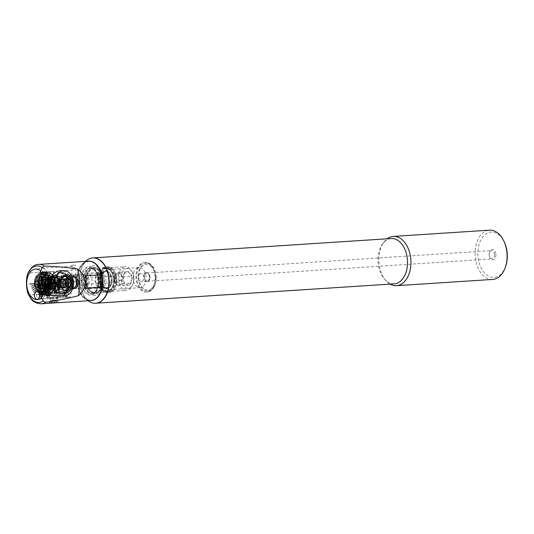 <?xml version="1.0" encoding="UTF-8"?>
<svg xmlns="http://www.w3.org/2000/svg" width="534" height="534" viewBox="0 0 534 534"><rect width="100%" height="100%" fill="white"/><g stroke="black" fill="none" stroke-linecap="round" stroke-linejoin="round"><path stroke-width="0.4" stroke-dasharray="2.67 2" d="M494.517 254.785A4.145 2.683 86.3 0 1 492.101 258.89A4.145 2.683 86.3 0 1 489.705 257.094A4.145 2.683 86.3 0 1 489.144 254.725A4.145 2.683 86.3 0 1 489.418 252.716A4.145 2.683 86.3 0 1 491.56 250.62A4.145 2.683 86.3 0 1 494.517 254.785M149.727 277.173A4.145 2.683 86.3 0 1 147.311 281.284A4.145 2.683 86.3 0 1 144.354 277.119A4.145 2.683 86.3 0 1 146.77 273.007A4.145 2.683 86.3 0 1 149.727 277.173M104.057 280.664A14.812 9.585 86.3 0 1 95.419 295.342A14.812 9.585 86.3 0 1 84.859 280.457A14.812 9.585 86.3 0 1 93.497 265.785A14.812 9.585 86.3 0 1 104.057 280.664M95.933 303.219A22.708 14.692 86.3 0 1 79.74 280.403A22.708 14.692 86.3 0 1 92.989 257.902M394.259 283.848A22.708 14.692 86.3 0 1 385.254 279.976A22.708 14.692 86.3 0 1 378.065 261.033A22.708 14.692 86.3 0 1 382.891 243.531A22.708 14.692 86.3 0 1 391.315 238.524M390.154 284.115A24.684 15.973 86.3 0 1 386.749 281.471A24.684 15.973 86.3 0 1 378.933 260.879A24.684 15.973 86.3 0 1 384.173 241.855A24.684 15.973 86.3 0 1 387.21 238.791M492.682 279.436A24.684 15.973 86.3 0 1 475.086 254.631A24.684 15.973 86.3 0 1 489.484 230.174M505.805 265.885A22.708 14.692 86.3 0 1 489.611 276.619A22.708 14.692 86.3 0 1 477.87 254.551A22.708 14.692 86.3 0 1 487.469 233.011A22.708 14.692 86.3 0 1 504.25 241.909M495.912 254.745A5.133 3.324 86.3 0 1 493.736 259.611A5.133 3.324 86.3 0 1 489.945 257.602A5.133 3.324 86.3 0 1 489.257 254.671A5.133 3.324 86.3 0 1 489.591 252.181A5.133 3.324 86.3 0 1 493.256 249.752A5.133 3.324 86.3 0 1 495.912 254.745M41.278 284.095A1.582 1.021 86.3 0 1 40.357 285.657A1.582 1.021 86.3 0 1 39.229 284.068A1.582 1.021 86.3 0 1 40.15 282.506A1.582 1.021 86.3 0 1 41.278 284.095M38.435 282.72A1.582 1.021 86.3 0 1 38.795 282.593A1.582 1.021 86.3 0 1 39.302 282.76A1.582 1.021 86.3 0 1 39.916 284.181A1.582 1.021 86.3 0 1 39.483 285.51A1.582 1.021 86.3 0 1 38.995 285.743A1.582 1.021 86.3 0 1 38.622 285.663M72.684 275.457L75.454 275.077L75.241 275.484L72.684 275.457M99.571 273.501A6.715 4.345 -93.7 0 0 95.659 280.317A6.715 4.345 -93.7 0 0 100.225 286.905A6.715 4.345 -93.7 0 0 100.439 286.898A6.715 4.345 -93.7 0 0 104.35 280.083A6.715 4.345 -93.7 0 0 99.778 273.495A6.715 4.345 -93.7 0 0 99.571 273.501L75.221 275.083L75.241 275.484M74.9 265.131L71.649 265.178L74.9 265.131M75 268.088L72.284 270.144L71.796 269.643L72.437 268.061L72.15 266.199L75 268.088M44.115 271.973L42.713 272.06L42.4 271.352L44.122 268.242L45.59 269.47L45.837 270.451L44.115 271.973L72.284 270.144M39.229 272.287A1.976 1.275 -93.7 0 0 39.289 272.287A1.976 1.275 -93.7 0 0 40.444 270.284A1.976 1.275 -93.7 0 0 39.102 268.342A1.976 1.275 -93.7 0 0 39.035 268.348A1.976 1.275 -93.7 0 0 37.887 270.351A1.976 1.275 -93.7 0 0 39.229 272.287M42.4 271.352L42.713 272.06L39.289 272.287M44.122 268.242L43.374 268.088L44.122 268.242M68.913 278.701L67.004 279.135L67.691 282.773L67.251 286.478L69.186 286.972L66.243 291.691L60.075 294.181L52.953 290.349L50.763 283.841L52.806 276.672L60.449 272.46L68.913 278.701A6.221 5.367 91.7 0 1 72.077 276.512M72.437 276.445A6.221 5.367 91.7 0 0 71.643 276.352A6.221 5.367 91.7 0 0 67.004 279.135M73.532 282.025A2.47 2.129 91.7 0 0 71.529 280.103A2.47 2.129 91.7 0 0 69.327 282.686A2.47 2.129 91.7 0 0 71.376 285.036A2.47 2.129 91.7 0 0 73.572 282.76M62.932 282.493A2.47 2.129 91.7 0 0 64.981 284.842A2.47 2.129 91.7 0 0 67.184 282.252A2.47 2.129 91.7 0 0 65.135 279.903A2.47 2.129 91.7 0 0 62.932 282.493M69.934 281.825L72.711 283.634L74.606 281.518L72.751 279.683L69.934 281.825M54.882 282.179C54.828 284.776 54.728 284.829 54.561 282.339C54.555 279.743 54.662 279.689 54.882 282.179C54.828 284.776 54.728 284.829 54.561 282.339C54.555 279.743 54.662 279.689 54.882 282.179M57.552 302.718C53.767 302.124 46.271 302.611 50.042 303.212L50.757 303.185M51.264 301.45L56.998 301.176L51.264 301.45M51.164 298.393L56.878 297.511L56.117 298.072L50.363 297.732L51.164 298.393M65.976 293.286A3.952 2.557 -93.7 0 0 68.793 297.251A3.952 2.557 -93.7 0 0 71.095 293.34A3.952 2.557 -93.7 0 0 68.279 289.368A3.952 2.557 -93.7 0 0 65.976 293.286M50.95 294.06L47.012 290.75L56.057 294.121L59.501 289.942L50.95 294.06M34.249 283.667A10.86 8.27 90.6 0 0 34.256 283.961L34.269 283.961A10.86 8.27 90.6 0 0 34.37 284.996L34.356 284.996A10.86 8.27 90.6 0 0 34.443 285.577L34.456 285.577A10.86 8.27 90.6 0 0 34.663 286.584L34.65 286.584A10.86 8.27 90.6 0 0 34.803 287.138L34.817 287.138A10.86 8.27 90.6 0 0 35.144 288.093L35.144 288.093A10.86 8.27 90.6 0 0 35.344 288.614L35.357 288.614A10.86 8.27 90.6 0 0 35.785 289.488L35.785 289.488A10.86 8.27 90.6 0 0 36.045 289.955L36.058 289.955A10.86 8.27 90.6 0 0 36.586 290.736L36.586 290.736A10.86 8.27 90.6 0 0 36.893 291.15L36.906 291.15A10.86 8.27 90.6 0 0 42.406 293.987A10.86 8.27 90.6 0 0 50.783 282.593A10.86 8.27 90.6 0 0 42.64 272.273A10.86 8.27 90.6 0 0 34.249 283.367L34.249 283.367A10.86 8.27 90.6 0 0 34.249 283.667M72.143 288.727A6.715 4.345 -93.7 0 0 72.357 288.72A6.715 4.345 -93.7 0 0 76.269 281.905A6.715 4.345 -93.7 0 0 71.703 275.317A6.715 4.345 -93.7 0 0 71.489 275.324A6.715 4.345 -93.7 0 0 67.578 282.139A6.715 4.345 -93.7 0 0 72.143 288.727M100.746 288.554A8.39 5.427 -93.7 0 0 101.013 288.547A8.39 5.427 -93.7 0 0 105.899 280.023A8.39 5.427 -93.7 0 0 100.192 271.786A8.39 5.427 -93.7 0 0 99.925 271.799A8.39 5.427 -93.7 0 0 95.039 280.317A8.39 5.427 -93.7 0 0 100.746 288.554M106.233 288.193A8.39 5.427 -93.7 0 0 106.5 288.186A8.39 5.427 -93.7 0 0 111.386 279.669A8.39 5.427 -93.7 0 0 105.679 271.432A8.39 5.427 -93.7 0 0 105.412 271.439A8.39 5.427 -93.7 0 0 102.828 272.687A8.39 5.427 -93.7 0 0 100.539 280.163A8.39 5.427 -93.7 0 0 103.776 287.285A8.39 5.427 -93.7 0 0 106.233 288.193M106.767 288.554A8.784 5.687 -93.7 0 0 112.173 279.843A8.784 5.687 -93.7 0 0 106.186 271.005A8.784 5.687 -93.7 0 0 103.202 272.32A8.784 5.687 -93.7 0 0 100.806 280.15A8.784 5.687 -93.7 0 0 104.197 287.606A8.784 5.687 -93.7 0 0 106.767 288.554M106.099 268.442A11.354 7.349 -93.7 0 0 99.117 279.703A11.354 7.349 -93.7 0 0 106.853 291.117A11.354 7.349 -93.7 0 0 113.088 285.37A11.354 7.349 -93.7 0 0 112.307 273.381A11.354 7.349 -93.7 0 0 106.099 268.442M105.318 267.501A12.342 7.983 -93.7 0 0 104.924 267.514A12.342 7.983 -93.7 0 0 97.742 280.043A12.342 7.983 -93.7 0 0 106.132 292.151A12.342 7.983 -93.7 0 0 106.526 292.145A12.342 7.983 -93.7 0 0 112.914 285.904A12.342 7.983 -93.7 0 0 112.067 272.874A12.342 7.983 -93.7 0 0 105.318 267.501M99.845 269.85A19.351 12.522 -93.7 0 0 89.312 261.526A19.351 12.522 -93.7 0 0 77.41 280.717A19.351 12.522 -93.7 0 0 90.593 300.181A19.351 12.522 -93.7 0 0 101.18 290.483M88.37 261.166A19.745 12.776 -93.7 0 0 76.876 281.218A19.745 12.776 -93.7 0 0 90.306 300.595A19.745 12.776 -93.7 0 0 90.934 300.575M76.088 274.663L61.063 275.637A19.745 12.776 -93.7 0 0 61.47 287.953L76.495 286.978L76.088 274.663A19.745 12.776 -93.7 0 0 76.495 286.978M50.49 301.39L49.115 302.858L50.042 303.212M27.922 293.346L29.617 294.988L33.635 294.728L36.586 290.736L33.622 294.728L53.994 293.406C55.423 285.763 55.176 278.428 53.266 271.406L28.883 272.994L27.347 274.723M33.655 292.358L33.388 291.884L35.785 289.488L33.375 291.884L33.642 292.358L36.058 289.955L33.642 292.358M53.266 271.406A51.337 39.095 -89.4 0 1 53.994 293.406M36.906 291.15L34.296 294.688L33.622 294.728M34.256 283.961L29.75 284.255L29.73 283.661L34.249 283.367L29.73 283.661L29.764 284.255L34.269 283.961M31.499 286.364L34.443 285.577L31.499 286.364L31.413 285.783L34.37 284.996M31.833 287.946L31.987 288.5L34.803 287.138L31.987 288.5L31.833 287.946L34.663 286.584M32.494 289.995L35.144 288.093L32.481 289.995L32.707 290.516L32.481 289.995M35.357 288.614L32.707 290.516L35.344 288.614M41.599 294.768L41.238 283.848M69.186 286.972A6.221 5.367 91.7 0 0 72.611 288.821M36.893 291.15L34.283 294.688M31.486 286.364L31.399 285.783L34.356 284.996M31.82 287.946L34.65 286.584M67.251 286.478A6.221 5.367 91.7 0 0 71.262 288.787A6.221 5.367 91.7 0 0 72.691 288.607M71.649 265.178L71.696 266.633L72.15 266.199M43.161 271.806L42.473 271.439L43.161 271.806M43.374 268.088A1.976 1.749 -28.6 0 1 44.282 268.128M43.327 271.652A1.976 1.749 -28.6 0 1 42.473 271.439M85.38 275.898L85.787 288.213M61.47 287.953L61.063 275.637M47.593 291.41A8.244 6.274 90.6 0 0 51.511 289.281A8.244 6.274 90.6 0 0 51.644 277.173A8.244 6.274 90.6 0 0 47.045 274.95A8.244 6.274 90.6 0 0 41.051 283.587A8.244 6.274 90.6 0 0 47.593 291.41M47.967 291.077A7.897 6.014 90.6 0 0 51.725 289.034A7.897 6.014 90.6 0 0 51.845 277.426A7.897 6.014 90.6 0 0 47.786 275.29A7.897 6.014 90.6 0 0 47.446 275.297A7.897 6.014 90.6 0 0 41.692 283.347A7.897 6.014 90.6 0 0 47.619 291.083A7.897 6.014 90.6 0 0 47.967 291.077M55.262 291.15A7.897 6.014 90.6 0 0 61.016 283.1A7.897 6.014 90.6 0 0 55.082 275.364A7.897 6.014 90.6 0 0 54.735 275.377A7.897 6.014 90.6 0 0 48.988 283.427A7.897 6.014 90.6 0 0 54.915 291.163A7.897 6.014 90.6 0 0 55.262 291.15M55.85 289.682A6.415 4.886 90.6 0 0 60.529 283.14A6.415 4.886 90.6 0 0 55.71 276.852A6.415 4.886 90.6 0 0 55.429 276.859A6.415 4.886 90.6 0 0 50.75 283.4A6.415 4.886 90.6 0 0 55.569 289.688A6.415 4.886 90.6 0 0 55.85 289.682M55.209 289.675A6.415 4.886 90.6 0 0 59.888 283.133A6.415 4.886 90.6 0 0 55.069 276.846A6.415 4.886 90.6 0 0 54.788 276.852A6.415 4.886 90.6 0 0 50.109 283.394A6.415 4.886 90.6 0 0 54.929 289.682A6.415 4.886 90.6 0 0 55.209 289.675M56.978 286.538A3.257 2.483 90.6 0 0 59.347 283.214A3.257 2.483 90.6 0 0 56.904 280.023A3.257 2.483 90.6 0 0 56.764 280.03A3.257 2.483 90.6 0 0 54.388 283.354A3.257 2.483 90.6 0 0 56.838 286.544A3.257 2.483 90.6 0 0 56.978 286.538M59.701 286.564A3.257 2.483 90.6 0 0 62.071 283.247A3.257 2.483 90.6 0 0 59.628 280.056A3.257 2.483 90.6 0 0 59.488 280.056A3.257 2.483 90.6 0 0 57.111 283.38A3.257 2.483 90.6 0 0 59.554 286.571A3.257 2.483 90.6 0 0 59.701 286.564M60.202 287.753A4.446 3.384 90.6 0 0 63.439 283.227A4.446 3.384 90.6 0 0 60.102 278.875A4.446 3.384 90.6 0 0 59.908 278.882A4.446 3.384 90.6 0 0 56.671 283.407A4.446 3.384 90.6 0 0 60.008 287.759A4.446 3.384 90.6 0 0 60.202 287.753M61.437 287.766A4.446 3.384 90.6 0 0 64.674 283.24A4.446 3.384 90.6 0 0 61.337 278.888A4.446 3.384 90.6 0 0 61.143 278.895A4.446 3.384 90.6 0 0 59.034 280.043A4.446 3.384 90.6 0 0 58.96 286.571A4.446 3.384 90.6 0 0 61.243 287.773A4.446 3.384 90.6 0 0 61.437 287.766M62.011 288.267A4.939 3.758 90.6 0 0 65.602 283.093A4.939 3.758 90.6 0 0 61.684 278.408A4.939 3.758 90.6 0 0 59.334 279.683A4.939 3.758 90.6 0 0 59.254 286.938A4.939 3.758 90.6 0 0 62.011 288.267M47.439 272.32A10.86 8.27 90.6 0 0 46.959 272.333A10.86 8.27 90.6 0 0 39.302 280.59A10.86 8.27 90.6 0 0 43.087 292.545L51.424 292.579A10.86 8.27 90.6 0 0 55.329 280.403A10.86 8.27 90.6 0 0 47.439 272.32L61.577 272.474A10.86 8.27 90.6 0 1 68.899 278.528L68.646 278.528A10.86 8.27 -89.4 0 1 68.739 278.795L61.831 278.721A5.921 4.512 90.6 0 0 62.098 286.791L69.186 286.811A10.266 7.816 -89.4 0 1 62.184 293.593A10.266 7.816 -89.4 0 1 54.034 283.841A10.266 7.816 -89.4 0 1 61.503 273.081A10.266 7.816 -89.4 0 1 68.926 278.922L68.746 278.982A9.278 7.069 90.6 0 1 69.106 280.056A5.921 4.512 90.6 0 0 69.3 285.763L68.933 287.152A10.86 8.27 -89.4 0 0 69.013 286.865A9.278 7.069 90.6 0 0 69.3 285.763M61.577 272.474A10.86 8.27 90.6 0 0 61.103 272.487A10.86 8.27 90.6 0 0 53.193 283.554A10.86 8.27 90.6 0 0 61.343 294.194A10.86 8.27 90.6 0 0 61.824 294.181A10.86 8.27 90.6 0 0 69.186 287.152M49.882 292.619L55.423 294.114L59.474 292.665M61.343 294.194L55.423 294.114M68.739 278.795A5.921 4.512 90.6 0 0 69.013 286.865L67.424 286.978A0.594 0.454 -89.4 0 1 66.95 286.411L66.73 279.709A0.594 0.454 -89.4 0 1 67.164 279.088L68.746 278.982M61.831 278.721A10.86 8.27 -89.4 0 1 62.098 286.791M68.899 278.528L69.106 280.056M51.424 292.579L43.087 292.545M69.186 286.811L66.783 286.972A0.594 0.454 -89.4 0 1 66.316 286.404L66.089 279.703A0.594 0.454 -89.4 0 1 66.523 279.082L68.926 278.922M68.646 278.528A5.921 4.512 90.6 0 0 68.933 287.152M45.103 284.969L46.818 285.283L47.9 283.481L47.252 281.371L45.537 281.058L44.462 282.853L45.103 284.969L41.051 284.922L40.404 282.813L41.478 281.011L43.381 281.545L43.087 281.178A2.663 2.029 90.6 0 0 40.551 280.924A2.663 2.029 90.6 0 0 39.803 284.121A2.663 2.029 90.6 0 0 43.047 285.096A2.663 2.029 90.6 0 0 43.574 282.119A2.663 2.029 90.6 0 0 43.087 281.178M47.66 282.466A1.876 1.428 90.6 0 0 46.358 281.298A1.876 1.428 90.6 0 0 45.01 283.874A1.876 1.428 90.6 0 0 46.318 285.049A1.876 1.428 90.6 0 0 47.66 282.466M48.133 282.473A1.876 1.428 90.6 0 0 46.832 281.298A1.876 1.428 90.6 0 0 45.483 283.881A1.876 1.428 90.6 0 0 46.792 285.049A1.876 1.428 90.6 0 0 48.133 282.473M40.324 286.137A7.897 6.014 90.6 0 0 45.831 291.063A7.897 6.014 90.6 0 0 51.498 280.196A7.897 6.014 90.6 0 0 45.997 275.27A7.897 6.014 90.6 0 0 40.324 286.137M41.732 286.151A7.897 6.014 90.6 0 0 47.239 291.077A7.897 6.014 90.6 0 0 52.906 280.21A7.897 6.014 90.6 0 0 47.406 275.284A7.897 6.014 90.6 0 0 41.732 286.151M40.364 285.91A7.309 5.567 90.6 0 0 47.593 289.929A7.309 5.567 90.6 0 0 50.697 280.417A7.309 5.567 90.6 0 0 43.468 276.392A7.309 5.567 90.6 0 0 40.364 285.91M41.432 284.635A3.952 3.01 90.6 0 0 44.182 287.098A3.952 3.01 90.6 0 0 45.47 286.731A3.952 3.01 90.6 0 0 47.019 281.665A3.952 3.01 90.6 0 0 45.55 279.589A3.952 3.01 90.6 0 0 44.269 279.202A3.952 3.01 90.6 0 0 41.432 284.635M39.409 284.609A3.952 3.01 90.6 0 0 42.159 287.078A3.952 3.01 90.6 0 0 44.996 281.638A3.952 3.01 90.6 0 0 42.246 279.175A3.952 3.01 90.6 0 0 39.409 284.609M38.929 284.589A3.898 2.97 90.6 0 0 41.645 287.018A3.898 2.97 90.6 0 0 44.449 281.652A3.898 2.97 90.6 0 0 41.732 279.222A3.898 2.97 90.6 0 0 38.929 284.589M39.443 284.595A3.898 2.97 90.6 0 0 42.159 287.025A3.898 2.97 90.6 0 0 44.963 281.658A3.898 2.97 90.6 0 0 42.246 279.229A3.898 2.97 90.6 0 0 39.443 284.595M47.252 281.371L43.201 281.325L43.861 282.386L43.454 284.615L42.767 285.236L41.051 284.922M46.818 285.283L42.767 285.236M47.9 283.481L43.841 283.441M45.537 281.058L41.478 281.011M44.462 282.853L40.404 282.813M50.797 276.826A7.897 6.014 -89.4 0 1 52.886 285.677A7.897 6.014 -89.4 0 1 47.105 291.077A7.897 6.014 -89.4 0 1 43.594 289.535A7.897 6.014 -89.4 0 1 41.498 280.677A7.897 6.014 -89.4 0 1 47.279 275.284A7.897 6.014 -89.4 0 1 50.797 276.826M47.039 278.221A6.121 4.659 -89.4 0 1 48.661 285.083A6.121 4.659 -89.4 0 1 44.182 289.268A6.121 4.659 -89.4 0 1 41.458 288.073A6.121 4.659 -89.4 0 1 39.836 281.211A6.121 4.659 -89.4 0 1 44.315 277.026A6.121 4.659 -89.4 0 1 47.039 278.221M48.32 278.241A6.121 4.659 -89.4 0 1 49.942 285.103A6.121 4.659 -89.4 0 1 45.463 289.281A6.121 4.659 -89.4 0 1 42.74 288.086A6.121 4.659 -89.4 0 1 41.118 281.224A6.121 4.659 -89.4 0 1 45.597 277.039A6.121 4.659 -89.4 0 1 48.32 278.241M46.852 277.42A7.109 5.413 -89.4 0 1 47.947 287.365A7.109 5.413 -89.4 0 1 40.37 288.861A7.109 5.413 -89.4 0 1 39.276 278.922A7.109 5.413 -89.4 0 1 46.852 277.42M40.718 290.022A8.537 6.501 -89.4 0 1 38.448 280.45A8.537 6.501 -89.4 0 1 44.702 274.609A8.537 6.501 -89.4 0 1 48.501 276.285A8.537 6.501 -89.4 0 1 50.763 285.857A8.537 6.501 -89.4 0 1 44.516 291.691A8.537 6.501 -89.4 0 1 40.718 290.022M39.716 290.009A8.537 6.501 -89.4 0 1 37.453 280.437A8.537 6.501 -89.4 0 1 43.701 274.603A8.537 6.501 -89.4 0 1 47.506 276.272A8.537 6.501 -89.4 0 1 49.769 285.844A8.537 6.501 -89.4 0 1 43.521 291.684A8.537 6.501 -89.4 0 1 39.716 290.009M39.836 291.571A10.466 7.97 -89.4 0 1 38.221 276.939A10.466 7.97 -89.4 0 1 49.382 274.73A10.466 7.97 -89.4 0 1 50.99 289.368A10.466 7.97 -89.4 0 1 39.836 291.571M39.91 291.891A10.86 8.27 -89.4 0 1 37.033 279.716A10.86 8.27 -89.4 0 1 44.983 272.293A10.86 8.27 -89.4 0 1 49.816 274.416A10.86 8.27 -89.4 0 1 52.692 286.591A10.86 8.27 -89.4 0 1 44.749 294.014A10.86 8.27 -89.4 0 1 39.91 291.891M41.472 291.911A10.86 8.27 -89.4 0 1 38.595 279.736A10.86 8.27 -89.4 0 1 46.545 272.313A10.86 8.27 -89.4 0 1 46.865 272.327A10.86 8.27 -89.4 0 1 51.377 274.436A10.86 8.27 -89.4 0 1 54.308 286.404A10.86 8.27 -89.4 0 1 46.632 294.027A10.86 8.27 -89.4 0 1 46.311 294.034A10.86 8.27 -89.4 0 1 41.472 291.911M41.866 291.898A10.84 8.257 -89.4 0 1 38.995 279.743A10.84 8.257 -89.4 0 1 46.925 272.333A10.84 8.257 -89.4 0 1 47.246 272.347A10.84 8.257 -89.4 0 1 51.751 274.456A10.84 8.257 -89.4 0 1 54.675 286.404A10.84 8.257 -89.4 0 1 47.019 294.014A10.84 8.257 -89.4 0 1 46.692 294.014A10.84 8.257 -89.4 0 1 41.866 291.898M42.253 291.898A10.84 8.257 -89.4 0 1 39.376 279.749A10.84 8.257 -89.4 0 1 47.312 272.34A10.84 8.257 -89.4 0 1 52.138 274.456A10.84 8.257 -89.4 0 1 55.009 286.611A10.84 8.257 -89.4 0 1 47.079 294.02A10.84 8.257 -89.4 0 1 42.253 291.898M39.022 286.758L37.967 286.084L38.541 287.626L37.954 286.084L39.009 286.758L39.629 288.26L39.309 288.373L38.535 287.619L39.629 288.26L39.022 286.758M39.169 286.464L37.727 285.763L38.375 287.913L37.647 286.538L38.094 285.516L37.727 285.763L39.169 286.451L39.896 288.58L39.529 288.827L39.883 288.58L38.388 287.913L39.896 288.58L39.156 286.451M38.094 288.08L36.712 290.609L38.108 288.08M37.694 291.751L38.228 289.628L37.694 291.751A10.713 8.157 -89.4 0 1 37.453 291.511L37.467 291.511A10.713 8.157 90.6 0 1 36.926 290.89L38.321 288.353L36.926 290.89A10.713 8.157 -89.4 0 1 36.806 290.75A10.713 8.157 -89.4 0 1 36.699 290.609L36.712 290.609A10.713 8.157 90.6 0 1 36.232 289.902L37.133 288.126M42.34 287.379A5.921 4.512 90.6 0 0 45.463 289.088A5.921 4.512 90.6 0 0 49.682 285.436A5.921 4.512 90.6 0 0 48.721 278.948A5.921 4.512 90.6 0 0 45.59 277.239A5.921 4.512 90.6 0 0 41.372 280.891A5.921 4.512 90.6 0 0 42.34 287.379M48.234 275.37L45.924 278.034L48.234 275.37A10.713 8.157 -89.4 0 1 48.34 275.511A10.713 8.157 -89.4 0 1 48.447 275.651L46.017 278.174L48.46 275.651A10.713 8.157 90.6 0 1 48.934 276.358A10.713 8.157 -89.4 0 1 49.108 276.672L49.121 276.672A10.713 8.157 90.6 0 1 49.529 277.453A10.713 8.157 -89.4 0 1 49.669 277.793L49.682 277.793A10.713 8.157 90.6 0 1 50.009 278.635A10.713 8.157 -89.4 0 1 50.116 278.995L48.12 279.95L50.129 278.995A10.713 8.157 90.6 0 1 50.376 279.889A10.713 8.157 -89.4 0 1 50.45 280.27L48.374 280.937L50.463 280.27A10.713 8.157 90.6 0 1 50.617 281.198L47.433 281.765L47.479 282.159L50.663 281.585L47.466 282.159L47.419 281.765L50.603 281.198A10.713 8.157 -89.4 0 1 50.63 281.391A10.713 8.157 -89.4 0 1 50.65 281.585A10.713 8.157 90.6 0 1 50.737 282.533A10.713 8.157 -89.4 0 1 50.73 282.927L50.743 282.927A10.713 8.157 90.6 0 1 50.723 283.874L48.581 283.661L48.554 284.055L50.69 284.268A10.713 8.157 90.6 0 1 50.576 285.209A10.713 8.157 -89.4 0 1 50.503 285.597L50.516 285.597A10.713 8.157 90.6 0 1 50.309 286.511A10.713 8.157 -89.4 0 1 50.196 286.885L48.16 286.091L50.209 286.885A10.713 8.157 90.6 0 1 49.922 287.759L46.999 286.157L46.858 286.511L46.999 286.157L49.909 287.759A10.713 8.157 -89.4 0 1 49.842 287.933A10.713 8.157 -89.4 0 1 49.775 288.113L49.789 288.113A10.713 8.157 90.6 0 1 49.415 288.934L47.579 287.612L47.413 287.939L49.248 289.261A10.713 8.157 90.6 0 1 48.808 290.015A10.713 8.157 -89.4 0 1 48.594 290.309L46.899 288.754L48.607 290.309A10.713 8.157 90.6 0 1 48.093 290.99A10.713 8.157 -89.4 0 1 47.853 291.25L46.318 289.481L47.866 291.25A10.713 8.157 90.6 0 1 47.299 291.838A10.713 8.157 -89.4 0 1 47.032 292.065L47.045 292.065A10.713 8.157 90.6 0 1 46.425 292.552A10.713 8.157 -89.4 0 1 46.278 292.645A10.713 8.157 -89.4 0 1 46.144 292.732L44.669 289.395L46.158 292.732A10.713 8.157 90.6 0 1 45.49 293.119A10.713 8.157 -89.4 0 1 45.196 293.253L45.21 293.253A10.713 8.157 90.6 0 1 44.516 293.526L43.481 291.304M37.841 290.763A10.713 8.157 90.6 0 0 43.494 293.854A10.713 8.157 90.6 0 0 51.124 287.252A10.713 8.157 90.6 0 0 49.375 275.517A10.713 8.157 90.6 0 0 43.728 272.427A10.713 8.157 90.6 0 0 36.092 279.035A10.713 8.157 90.6 0 0 37.841 290.763M37.707 291.751A10.713 8.157 90.6 0 0 38.308 292.285L38.869 290.236L38.308 292.285M38.555 292.478L38.882 290.236L38.555 292.478A10.713 8.157 -89.4 0 1 38.294 292.285M38.568 292.485A10.713 8.157 90.6 0 0 39.209 292.906L39.569 290.723L39.209 292.906M43.494 293.854L42.46 293.84L42.193 291.471L42.466 293.84A10.713 8.157 -89.4 0 1 42.46 293.84A10.713 8.157 -89.4 0 1 42.166 293.833L42.179 293.833A10.713 8.157 90.6 0 1 41.458 293.747L41.365 290.229L41.458 293.747A10.713 8.157 -89.4 0 1 41.298 293.72A10.713 8.157 -89.4 0 1 41.151 293.687L41.165 293.687A10.713 8.157 90.6 0 1 40.457 293.486L40.617 291.204L40.457 293.486A10.713 8.157 -89.4 0 1 40.157 293.38L40.17 293.38A10.713 8.157 90.6 0 1 39.489 293.066L39.856 290.883L39.489 293.066A10.713 8.157 -89.4 0 1 39.196 292.906M42.48 293.84A10.713 8.157 90.6 0 0 43.207 293.807L42.68 291.444L43.207 293.807M43.494 293.767L42.994 291.41L43.494 293.767A10.713 8.157 -89.4 0 1 43.194 293.807M43.508 293.767A10.713 8.157 90.6 0 0 44.222 293.613A10.713 8.157 -89.4 0 0 44.502 293.526L44.516 293.526M45.196 293.253L44.522 290.89L45.21 293.253M44.669 289.395L46.411 292.552L44.682 289.395M47.032 292.065L45.924 289.889L47.045 292.065M48.08 290.99L46.545 289.221L48.08 290.99M46.899 288.754L47.105 288.453L48.794 290.015L47.105 288.453L46.912 288.754M49.235 289.261L47.399 287.939L47.573 287.612L49.402 288.934A10.713 8.157 -89.4 0 1 49.235 289.261L49.248 289.261M50.296 286.511L48.274 285.717L48.167 286.091L48.26 285.717L50.296 286.511M50.503 285.597L48.4 285.089L48.46 284.702L50.576 285.209L48.474 284.702L48.414 285.089L50.516 285.597M50.677 284.268L48.541 284.055L48.567 283.661L50.71 283.874A10.713 8.157 -89.4 0 1 50.677 284.268L50.69 284.268M48.574 282.613L50.737 282.533L48.587 282.613L48.601 283.013L48.587 282.613M48.374 280.937L48.287 280.564L50.363 279.889L48.3 280.564L48.387 280.937M48 279.582L50.009 278.635L48.013 279.589L48.133 279.95L48.013 279.589M49.669 277.793L47.773 279.008L47.619 278.668L49.515 277.453L47.633 278.668L47.786 279.008L49.682 277.793M49.108 276.672L47.339 278.127L47.159 277.82L48.928 276.358L47.172 277.82L47.352 278.127L49.121 276.672M43.815 280.31A3.952 3.01 90.6 0 0 41.732 279.175A3.952 3.01 90.6 0 0 38.922 281.605A3.952 3.01 90.6 0 0 39.563 285.93A3.952 3.01 90.6 0 0 41.645 287.072A3.952 3.01 90.6 0 0 44.462 284.635A3.952 3.01 90.6 0 0 43.815 280.31M36.652 284.095L36.699 284.482L36.666 284.095L34.51 284.675L36.666 284.095M34.783 286.371A10.713 8.157 -89.4 0 1 34.697 285.99L36.085 285.316L36.185 285.69L34.797 286.371L36.185 285.69L36.098 285.316L34.71 285.99A10.713 8.157 90.6 0 1 34.556 285.069L36.712 284.482L34.556 285.069A10.713 8.157 -89.4 0 1 34.516 284.869A10.713 8.157 -89.4 0 1 34.496 284.675L34.51 284.675A10.713 8.157 90.6 0 1 34.436 283.728L35.898 283.641L35.885 283.24L34.43 283.334A10.713 8.157 90.6 0 1 34.45 282.386L35.905 282.593L35.932 282.199L34.476 281.992L35.932 282.199M37.267 279.736L37.133 280.09L37.28 279.736L35.384 278.154L37.28 279.736M35.918 282.199L35.891 282.593L34.45 282.386A10.713 8.157 -89.4 0 1 34.47 281.992L34.476 281.992A10.713 8.157 90.6 0 1 34.59 281.051A10.713 8.157 -89.4 0 1 34.643 280.664L36.058 281.164L35.998 281.551L34.576 281.051L36.012 281.551L36.072 281.164L34.657 280.664A10.713 8.157 90.6 0 1 34.857 279.749A10.713 8.157 -89.4 0 1 34.95 279.375L36.312 280.163L36.199 280.537L34.85 279.749L36.212 280.537L36.312 280.163L34.964 279.375A10.713 8.157 90.6 0 1 35.251 278.501L37.146 280.09L35.251 278.501A10.713 8.157 -89.4 0 1 35.304 278.327A10.713 8.157 -89.4 0 1 35.371 278.147L35.384 278.154A10.713 8.157 90.6 0 1 35.751 277.326L36.899 278.641L35.925 276.999L37.073 278.314M39.716 276.679L39.015 273.528L39.73 276.679M37.861 274.423A10.713 8.157 -89.4 0 1 38.108 274.196L38.535 276.365L38.121 274.196A10.713 8.157 90.6 0 1 38.748 273.708L39.463 276.859L38.748 273.708A10.713 8.157 -89.4 0 1 38.869 273.615A10.713 8.157 -89.4 0 1 39.002 273.528L39.015 273.528A10.713 8.157 90.6 0 1 39.683 273.141L39.95 275.364L39.683 273.141A10.713 8.157 -89.4 0 1 39.95 273.007L39.963 273.007A10.713 8.157 90.6 0 1 40.657 272.74L41.005 274.95M42.76 276.018L43.701 272.514A10.713 8.157 -89.4 0 1 43.848 272.54A10.713 8.157 -89.4 0 1 43.995 272.574L43.06 276.078L44.008 272.574A10.713 8.157 90.6 0 1 44.716 272.774L44.142 275.157L44.716 272.774M49.775 288.113L46.845 286.511L49.789 288.113M41.058 290.169L41.165 293.687L41.071 290.169M46.645 281.218L46.985 281.098L45.997 280.17L45.156 281.545L45.784 282.399L45.503 283.247L46.485 284.101L47.172 282.953L46.411 283.714L45.857 283.194L46.391 282.025L45.523 281.471L46.111 280.557L46.645 281.218L46.011 280.564L45.51 281.471L46.345 282.446M43.701 289.708L44.916 286.791L43.154 287.959L42.934 287.579L42.253 288.594L42.453 288.934L43.04 288.5L42.453 288.934L42.266 288.594L42.947 287.579L43.154 287.959L44.929 286.791L44.008 289.501L43.715 289.708L43.054 288.5L43.715 289.708M39.242 286.351A4.539 3.458 90.6 0 0 44.135 286.311A4.539 3.458 90.6 0 0 44.135 279.889A4.539 3.458 90.6 0 0 39.242 279.929A4.539 3.458 90.6 0 0 39.242 286.351M42.166 293.833L41.879 291.464L42.179 293.833M40.157 293.38L40.317 291.097L40.17 293.38M37.453 291.511L38.214 289.628L37.467 291.511M35.164 287.626L36.352 286.304L35.164 287.626A10.713 8.157 90.6 0 0 35.491 288.467L36.686 287.245L36.853 287.586L36.699 287.245L35.491 288.467A10.713 8.157 -89.4 0 0 35.631 288.807L36.853 287.586L35.645 288.807A10.713 8.157 90.6 0 0 36.052 289.588L36.052 289.588A10.713 8.157 -89.4 0 0 36.219 289.902L36.232 289.902M36.352 286.304L35.044 287.265L36.352 286.304M34.797 286.371A10.713 8.157 90.6 0 0 35.044 287.265L35.044 287.265A10.713 8.157 -89.4 0 0 35.151 287.626M36.352 276.245A10.713 8.157 -89.4 0 1 36.552 275.951L37.56 277.5L37.36 277.8L36.365 276.245A10.713 8.157 90.6 0 0 35.925 276.999L35.925 276.999A10.713 8.157 -89.4 0 0 35.738 277.326L36.899 278.641M36.365 276.245L37.373 277.8L36.566 275.951A10.713 8.157 90.6 0 1 37.08 275.27L37.927 277.033L38.154 276.772L37.3 275.01A10.713 8.157 90.6 0 1 37.874 274.423M43.701 272.514L43.715 272.514A10.713 8.157 90.6 0 0 42.994 272.427L42.58 274.79L42.994 272.427A10.713 8.157 -89.4 0 0 42.687 272.42A10.713 8.157 -89.4 0 1 42.687 272.42L42.293 274.783L42.687 272.42A10.713 8.157 90.6 0 0 41.966 272.453L41.478 274.843L41.966 272.453A10.713 8.157 -89.4 0 0 41.652 272.494L41.492 274.843L41.665 272.494A10.713 8.157 90.6 0 0 40.951 272.647L40.951 272.647A10.713 8.157 -89.4 0 0 40.644 272.734L40.711 275.043M43.715 272.514L42.773 276.018M45.684 273.201L44.629 275.37L45.684 273.201A10.713 8.157 90.6 0 0 45.003 272.881L45.003 272.881A10.713 8.157 -89.4 0 0 44.702 272.774M44.629 275.37L45.964 273.355L44.629 275.37M48.247 275.37A10.713 8.157 90.6 0 0 47.7 274.75A10.713 8.157 -89.4 0 0 47.453 274.509L46.238 276.625L47.466 274.509A10.713 8.157 90.6 0 0 46.865 273.975L45.59 276.018L46.865 273.975A10.713 8.157 -89.4 0 0 46.591 273.782L45.604 276.018L46.605 273.782A10.713 8.157 90.6 0 0 45.964 273.355L45.964 273.355A10.713 8.157 -89.4 0 0 45.67 273.201M43.821 278.748L43.454 278.675L43.848 277.159L41.645 278.314L41.125 277.186L42.206 276.352L41.111 277.186L41.785 278.334L43.835 277.159L43.441 278.675L43.808 278.748L44.342 276.699L43.821 278.748M44.075 276.692L43.007 277.273L44.075 276.692M41.745 277.92L41.398 277.239L42.126 276.752L41.412 277.239L41.745 277.92L43.02 277.273L41.745 277.92M38.728 278.808L37.574 282.506L37.26 281.104L37.413 280.69L37.634 281.551L38.728 278.808L37.62 281.551L37.4 280.69L37.246 281.104L37.56 282.499L38.728 278.808M43.761 291.21L44.502 293.526M38.141 276.772L37.914 277.033L37.08 275.27A10.713 8.157 -89.4 0 1 37.293 275.01L38.141 276.772M35.885 283.634L34.423 283.728A10.713 8.157 -89.4 0 1 34.416 283.334L35.885 283.24L35.898 283.641M37.12 288.126L36.219 289.902M43.808 289.168L44.556 287.486L43.808 289.168L43.327 288.3L43.821 289.168M43.327 288.3L44.542 287.486L43.341 288.3M46.331 282.446L45.851 283.194L46.398 283.714L47.172 282.953L46.471 284.101L45.49 283.247L45.77 282.399L45.143 281.545L45.984 280.17L46.985 281.098M46.972 281.098L46.632 281.218M53.754 288.347A5.333 4.058 90.6 0 0 58.86 284.876A5.333 4.058 90.6 0 0 56.25 278.181A5.333 4.058 90.6 0 0 51.137 281.652A5.333 4.058 90.6 0 0 53.754 288.347M56.003 277.613A5.921 4.512 -89.4 0 1 59.067 284.188A5.921 4.512 -89.4 0 1 54.555 289.181A5.921 4.512 -89.4 0 1 53.226 288.907A5.921 4.512 -89.4 0 1 50.163 282.332A5.921 4.512 -89.4 0 1 54.682 277.333A5.921 4.512 -89.4 0 1 56.003 277.613M48.047 288.854A5.921 4.512 90.6 0 0 49.368 289.128A5.921 4.512 90.6 0 0 53.881 284.135A5.921 4.512 90.6 0 0 50.817 277.56A5.921 4.512 90.6 0 0 49.495 277.279A5.921 4.512 90.6 0 0 44.983 282.272A5.921 4.512 90.6 0 0 48.047 288.854M53.413 286.077A2.964 2.256 -89.4 0 1 51.878 282.786A2.964 2.256 -89.4 0 1 54.134 280.29A2.964 2.256 -89.4 0 1 54.795 280.43A2.964 2.256 -89.4 0 1 56.33 283.721A2.964 2.256 -89.4 0 1 54.074 286.217A2.964 2.256 -89.4 0 1 53.413 286.077M54.308 286.091A2.964 2.256 -89.4 0 1 52.773 282.8A2.964 2.256 -89.4 0 1 55.029 280.303A2.964 2.256 -89.4 0 1 55.69 280.437A2.964 2.256 -89.4 0 1 57.225 283.728A2.964 2.256 -89.4 0 1 54.969 286.224A2.964 2.256 -89.4 0 1 54.308 286.091M52.793 287.012A3.952 3.01 -89.4 0 1 50.75 282.633A3.952 3.01 -89.4 0 1 53.76 279.302A3.952 3.01 -89.4 0 1 54.642 279.482A3.952 3.01 -89.4 0 1 56.684 283.868A3.952 3.01 -89.4 0 1 53.68 287.199A3.952 3.01 -89.4 0 1 52.793 287.012M48.641 277.813A5.627 4.285 -89.4 0 1 51.551 284.061A5.627 4.285 -89.4 0 1 47.259 288.807A5.627 4.285 -89.4 0 1 46.004 288.547A5.627 4.285 -89.4 0 1 43.094 282.299A5.627 4.285 -89.4 0 1 47.379 277.553A5.627 4.285 -89.4 0 1 48.641 277.813M53.026 280.644A7.897 6.014 90.6 0 0 47.406 275.284A7.897 6.014 90.6 0 0 41.612 285.717A7.897 6.014 90.6 0 0 47.239 291.077A7.897 6.014 90.6 0 0 53.026 280.644M60.068 280.717A7.897 6.014 90.6 0 0 56.33 275.778A7.897 6.014 90.6 0 0 54.441 275.357A7.897 6.014 90.6 0 0 48.654 285.797A7.897 6.014 90.6 0 0 54.274 291.157A7.897 6.014 90.6 0 0 56.17 290.776A7.897 6.014 90.6 0 0 60.068 280.717M43.04 285.083A5.921 4.512 90.6 0 0 50.336 287.566A5.921 4.512 90.6 0 0 51.604 281.278A5.921 4.512 90.6 0 0 50.43 278.861A5.921 4.512 90.6 0 0 44.903 278.201A5.921 4.512 90.6 0 0 43.04 285.083L43.454 284.615M44.135 284.902A5.333 4.058 90.6 0 0 47.926 288.52A5.333 4.058 90.6 0 0 50.697 287.132A5.333 4.058 90.6 0 0 51.838 281.478A5.333 4.058 90.6 0 0 50.783 279.302A5.333 4.058 90.6 0 0 48.04 277.86A5.333 4.058 90.6 0 0 44.135 284.902M50.036 284.962A5.333 4.058 90.6 0 0 51.097 287.138A5.333 4.058 90.6 0 0 53.834 288.58A5.333 4.058 90.6 0 0 57.745 281.538A5.333 4.058 90.6 0 0 53.947 277.92A5.333 4.058 90.6 0 0 51.177 279.302A5.333 4.058 90.6 0 0 50.036 284.962M50.436 285.296A6.321 4.813 90.6 0 0 51.685 287.873A6.321 4.813 90.6 0 0 57.579 288.574A6.321 4.813 90.6 0 0 59.568 281.231A6.321 4.813 90.6 0 0 51.785 278.588A6.321 4.813 90.6 0 0 50.436 285.296M42.393 295.155A2.91 1.882 -93.7 0 0 41.265 292.539A2.91 1.882 -93.7 0 0 38.622 295.108A2.91 1.882 -93.7 0 0 39.683 297.665A2.91 1.882 -93.7 0 0 41.592 297.605A2.91 1.882 -93.7 0 0 42.393 295.155M66.977 292.692L68.145 292.692A3.371 2.183 86.3 0 1 68.232 293.5A3.371 2.183 86.3 0 1 66.757 296.717A3.371 2.183 86.3 0 1 63.866 293.453A3.371 2.183 86.3 0 1 63.9 292.652L44.896 292.579L44.496 290.963L46.999 291.904L47.586 294.861L47.146 298.139L48.554 298.493A3.898 2.523 86.3 0 1 48.274 298.533A3.898 2.523 86.3 0 1 46.298 297.338L56.811 296.65A3.898 2.523 -93.7 0 0 58.787 297.852A3.898 2.523 -93.7 0 0 60.442 296.69L59.568 296.75C63.105 295.789 64.894 294.788 64.934 293.733L64.113 292.679L66.977 292.692A3.898 2.523 86.3 0 1 67.07 293.6A3.898 2.523 86.3 0 1 65.362 297.325A3.898 2.523 86.3 0 1 64.801 297.465A3.898 2.523 86.3 0 1 62.017 293.546A3.898 2.523 86.3 0 1 62.057 292.639M44.836 295.042A3.898 2.523 -93.7 0 0 42.059 291.123A3.898 2.523 -93.7 0 0 39.783 294.988A3.898 2.523 -93.7 0 0 42.566 298.906A3.898 2.523 -93.7 0 0 44.836 295.042M63.9 292.652L68.145 292.692M47.146 298.139L46.999 291.904L47.566 292.605L64.113 292.679M46.298 297.338L48.514 297.358L48.554 298.493M59.568 296.75L48.514 297.358M56.811 296.65L60.442 296.69M41.799 295.242A3.952 2.557 -93.7 0 0 38.982 291.27A3.952 2.557 -93.7 0 0 36.679 295.189A3.952 2.557 -93.7 0 0 39.496 299.153A3.952 2.557 -93.7 0 0 41.799 295.242M51.925 303.072L56.964 302.818M51.224 302.444L57.725 302.337L51.224 302.444M51.09 298.453L57.599 298.346L51.09 298.453M51.998 296.984L56.063 296.911L51.998 296.984M54.561 302.811L51.558 303.005L54.561 302.811L54.461 299.854L52.219 299.941L52.319 302.898M51.558 303.005L51.458 300.048L52.219 299.941M51.458 300.048L52.933 300.061L53.033 303.018M52.933 300.061L55.176 299.974L55.276 302.932M54.461 299.854L55.176 299.974M55.936 299.868L56.037 302.825M49.769 288.801L45.383 288.654L49.769 288.801M49.355 289.401L46.017 289.281L49.355 289.401M49.348 294.935L46.718 294.901L50.056 295.015L50.062 289.281L50.697 288.66M63.526 287.179A4.446 3.384 -89.4 0 1 61.991 287.773A4.446 3.384 -89.4 0 1 61.797 287.779A4.446 3.384 -89.4 0 1 58.46 283.427A4.446 3.384 -89.4 0 1 61.697 278.902A4.446 3.384 -89.4 0 1 61.891 278.895A4.446 3.384 -89.4 0 1 63.266 279.295L68.485 278.955L68.432 277.393L66.536 274.589L60.362 272.48C55.79 272.106 52.699 275.898 51.09 283.848C53.22 291.591 56.551 295.035 61.083 294.174L67.09 291.397L68.799 288.4L68.746 286.845L71.943 286.698L63.526 287.179L68.746 286.845M63.266 279.295L64.093 279.302A4.446 3.384 -89.4 0 1 66.056 283.127A4.446 3.384 -89.4 0 1 64.354 287.192M63.172 278.915A4.446 3.384 -89.4 0 1 63.366 278.908A4.446 3.384 -89.4 0 1 66.703 283.26A4.446 3.384 -89.4 0 1 63.466 287.793A4.446 3.384 -89.4 0 1 63.272 287.793A4.446 3.384 -89.4 0 1 59.935 283.447A4.446 3.384 -89.4 0 1 63.172 278.915M64.841 290.469A7.403 5.64 -89.4 0 1 63.559 290.75A7.403 5.64 -89.4 0 1 63.239 290.756A7.403 5.64 -89.4 0 1 57.679 283.507A7.403 5.64 -89.4 0 1 63.072 275.958A7.403 5.64 -89.4 0 1 63.399 275.951A7.403 5.64 -89.4 0 1 64.994 276.272M65.428 276.472A7.403 5.64 -89.4 0 1 68.953 283.414A7.403 5.64 -89.4 0 1 65.281 290.276M67.09 291.397A10.86 8.27 -89.4 0 1 61.951 294.181A10.86 8.27 -89.4 0 1 61.47 294.194A10.86 8.27 -89.4 0 1 53.32 283.561A10.86 8.27 -89.4 0 1 61.23 272.487A10.86 8.27 -89.4 0 1 61.704 272.474L60.362 272.48M68.045 290.196C66.456 292.632 64.427 293.96 61.964 294.181L61.083 294.174M59.968 295.943L61.143 295.949C66.323 295.322 69.774 292.238 71.503 286.691M64.093 279.302L71.683 278.808A12.636 9.625 -89.4 0 1 71.943 286.698M71.683 278.808L71.242 278.801C69.153 273.461 65.508 270.765 60.309 270.705M55.576 288.64L48.367 289.328M55.409 288.627L48.08 287.959L48.167 283.447L49.502 283.367M46.718 294.901L46.011 294.821L46.017 289.281L45.383 288.654M45.757 295.035L50.036 295.309M40.317 285.717L43.788 285.57L43.875 288.14L48.08 287.959M71.242 278.801L68.485 278.955M39.496 292.952L38.889 285.777M43.875 288.14L44.903 288.233L44.889 285.67L40.364 286.091M44.903 285.89L40.39 286.304M55.703 286.311L48 285.61M55.97 284.155L48.167 283.447M44.903 288.233L40.671 288.62M47.853 289.328L40.677 288.647M47.853 289.301L48.367 289.301M44.889 285.67L43.788 285.57M45.937 288.801L50.803 288.667L45.937 288.801M55.796 283.941L55.356 288.654L48.133 288L40.724 288.654L40.284 283.941M55.055 284.088L48.113 285.169L47.513 284.675M46.505 284.468L48.113 285.169L41.031 284.088M46.371 283.567L47.98 283.894L47.639 283.507M53.887 284.201L49.589 283.607L47.98 283.894L49.615 283.567M53.093 283.881L53.166 283.934A1.382 1.048 95.2 0 0 53.567 284.081L55.262 284.402L55.81 284.021M40.29 284.015L42.219 284.195M47.98 283.894L46.411 283.607L42.146 284.188M54.027 284.248L53.847 284.355A1.382 1.061 84.7 0 1 53.347 284.248M42.927 284.141L42.059 284.248M47.546 285.857L46.011 285.73L46.865 285.643L46.838 284.088L49.769 284.041L49.248 284.115L49.268 285.837L47.546 285.857L47.546 284.141M46.818 283.888L46.818 285.617L48.541 285.603L48.541 284.115M46.345 285.757L46.345 284.048L46.845 284.108L46.345 284.048L46.845 284.108L46.845 285.83L46.879 284.121M48.541 285.603L50.076 285.73L49.221 285.81L49.248 284.115M50.183 288.186L45.57 288.086L50.183 288.186M50.062 294.942L45.564 294.835M49.562 295.783L46.505 295.776M50.957 284.529L44.689 284.395L50.957 284.529M45.13 285.597L51.398 285.743L45.13 285.597M50.376 294.968L50.43 287.405L45.65 287.405L50.43 287.405L51.398 285.743M49.221 284.128L49.268 285.837M49.742 285.697L49.742 284.048M65.435 284.969L65.121 285.757L64.04 285.823A2.47 1.882 90.6 0 1 62.371 284.695A2.47 1.882 90.6 0 1 62.291 282.232A2.47 1.882 90.6 0 1 63.873 280.897L64.961 280.824L65.422 281.778A2.47 1.882 90.6 0 0 63.873 280.897L62.792 280.964L61.79 283.501L62.952 285.897L64.04 285.823A2.47 1.882 90.6 0 0 65.408 284.916M55.529 280.016A3.257 2.483 90.6 0 0 53.16 283.434A3.257 2.483 90.6 0 0 55.75 286.524A3.257 2.483 90.6 0 0 58.119 283.107A3.257 2.483 90.6 0 0 55.529 280.016M55.957 279.329A3.952 3.01 90.6 0 0 53.08 283.354A3.952 3.01 90.6 0 0 56.043 287.225A3.952 3.01 90.6 0 0 56.217 287.219A3.952 3.01 90.6 0 0 59.094 283.194A3.952 3.01 90.6 0 0 56.13 279.329A3.952 3.01 90.6 0 0 55.957 279.329M63.085 276.452A6.909 5.26 90.6 0 0 58.052 283.494A6.909 5.26 90.6 0 0 63.246 290.262A6.909 5.26 90.6 0 0 63.546 290.256A6.909 5.26 90.6 0 0 68.579 283.207A6.909 5.26 90.6 0 0 63.392 276.445A6.909 5.26 90.6 0 0 63.085 276.452M65.121 285.757L65.816 285.763M62.952 285.897L65.896 285.924M61.79 283.501L64.734 283.534M62.792 280.964L65.735 280.997M64.961 280.824L67.905 280.857M91.08 300.569A19.745 12.776 86.3 0 1 85.293 298.78A19.745 12.776 86.3 0 1 77.156 280.717A19.745 12.776 86.3 0 1 83.017 263.683A19.745 12.776 86.3 0 1 88.524 261.159M88.804 301.196A22.708 14.692 86.3 0 1 79.439 280.423A22.708 14.692 86.3 0 1 86.181 260.832M99.231 280.951A14.318 9.265 86.3 0 1 98.289 287.899A14.318 9.265 86.3 0 1 88.077 294.668A14.318 9.265 86.3 0 1 80.674 280.757A14.318 9.265 86.3 0 1 86.728 267.18A14.318 9.265 86.3 0 1 97.308 272.787A14.318 9.265 86.3 0 1 99.231 280.951M99.451 280.844A12.342 7.983 86.3 0 1 98.636 286.831A12.342 7.983 86.3 0 1 92.255 293.073A12.342 7.983 86.3 0 1 83.458 280.67A12.342 7.983 86.3 0 1 90.653 268.442A12.342 7.983 86.3 0 1 97.795 273.802A12.342 7.983 86.3 0 1 99.451 280.844M102.154 280.664A12.342 7.983 86.3 0 1 94.959 292.892A12.342 7.983 86.3 0 1 87.816 287.532A12.342 7.983 86.3 0 1 86.161 280.497A12.342 7.983 86.3 0 1 86.975 274.503A12.342 7.983 86.3 0 1 93.357 268.268A12.342 7.983 86.3 0 1 102.154 280.664M102.715 280.65A12.736 8.244 86.3 0 1 97.328 292.725A12.736 8.244 86.3 0 1 87.916 287.739A12.736 8.244 86.3 0 1 86.208 280.47A12.736 8.244 86.3 0 1 87.042 274.289A12.736 8.244 86.3 0 1 96.127 268.268A12.736 8.244 86.3 0 1 102.715 280.65M95.78 303.232A22.708 14.692 86.3 0 1 79.74 280.403A22.708 14.692 86.3 0 1 92.836 257.909M121.906 283.674L117.74 285.65L114.329 280.977L114.71 277.653A5.921 3.831 86.3 0 1 117.173 273.335A5.921 3.831 86.3 0 1 120.958 274.683A5.921 3.831 86.3 0 1 122.286 280.343A5.921 3.831 86.3 0 1 119.823 284.662A5.921 3.831 86.3 0 1 116.032 283.314A5.921 3.831 86.3 0 1 114.71 277.653L115.09 274.329L119.256 272.347L122.66 277.019L121.906 283.674L130.863 283.087L131.624 276.438L128.213 271.766L124.048 273.748L123.354 275.411L123.287 280.397L123.755 281.872L126.698 285.069L130.863 283.087M118.488 282.159A3.257 2.109 86.3 0 1 117.967 282.299A3.257 2.109 86.3 0 1 115.698 279.589A3.257 2.109 86.3 0 1 117.026 275.931A3.257 2.109 86.3 0 1 117.547 275.798A3.257 2.109 86.3 0 1 119.816 278.501A3.257 2.109 86.3 0 1 118.488 282.159M129.054 285.022A6.909 4.472 86.3 0 1 123.961 282.306A6.909 4.472 86.3 0 1 123.487 275.01A6.909 4.472 86.3 0 1 125.964 271.806A6.909 4.472 86.3 0 1 131.718 276.412A6.909 4.472 86.3 0 1 129.054 285.022M125.303 268.976A9.872 6.388 86.3 0 1 132.579 272.854A9.872 6.388 86.3 0 1 133.26 283.274A9.872 6.388 86.3 0 1 129.722 287.853A9.872 6.388 86.3 0 1 121.498 281.271A9.872 6.388 86.3 0 1 125.303 268.976M123.354 267.187A11.848 7.663 86.3 0 1 125.243 266.686A11.848 7.663 86.3 0 1 132.092 271.839A11.848 7.663 86.3 0 1 132.906 284.342A11.848 7.663 86.3 0 1 128.661 289.835A11.848 7.663 86.3 0 1 126.778 290.336A11.848 7.663 86.3 0 1 118.515 280.49A11.848 7.663 86.3 0 1 123.354 267.187M104.123 268.435A11.848 7.663 86.3 0 1 106.012 267.941A11.848 7.663 86.3 0 1 114.269 277.78A11.848 7.663 86.3 0 1 109.43 291.083A11.848 7.663 86.3 0 1 107.548 291.584A11.848 7.663 86.3 0 1 100.692 286.438A11.848 7.663 86.3 0 1 99.878 273.929A11.848 7.663 86.3 0 1 104.123 268.435M103.916 268.836A11.454 7.409 86.3 0 1 113.455 276.465A11.454 7.409 86.3 0 1 109.043 290.73A11.454 7.409 86.3 0 1 100.592 286.231A11.454 7.409 86.3 0 1 99.811 274.142A11.454 7.409 86.3 0 1 103.916 268.836M85.18 273.501A7.897 5.113 86.3 0 1 86.435 273.168A7.897 5.113 86.3 0 1 91.941 279.729A7.897 5.113 86.3 0 1 88.717 288.6A7.897 5.113 86.3 0 1 87.456 288.927A7.897 5.113 86.3 0 1 82.89 285.496A7.897 5.113 86.3 0 1 82.349 277.159A7.897 5.113 86.3 0 1 85.18 273.501M84.118 275.484A5.921 3.831 86.3 0 1 89.051 279.429A5.921 3.831 86.3 0 1 86.768 286.811A5.921 3.831 86.3 0 1 82.403 284.482A5.921 3.831 86.3 0 1 81.996 278.227A5.921 3.831 86.3 0 1 84.118 275.484M86.395 285.203A4.245 2.75 86.3 0 1 82.857 282.373A4.245 2.75 86.3 0 1 84.492 277.086A4.245 2.75 86.3 0 1 87.623 278.755A4.245 2.75 86.3 0 1 87.916 283.234A4.245 2.75 86.3 0 1 86.395 285.203M86.922 284.215A3.257 2.109 86.3 0 1 86.408 284.348A3.257 2.109 86.3 0 1 84.132 281.638A3.257 2.109 86.3 0 1 85.467 277.98A3.257 2.109 86.3 0 1 85.987 277.847A3.257 2.109 86.3 0 1 87.87 279.262A3.257 2.109 86.3 0 1 88.09 282.7A3.257 2.109 86.3 0 1 86.922 284.215M122.66 277.019L131.624 276.438M119.256 272.347L128.213 271.766M115.09 274.329L124.048 273.748M114.329 280.977L123.287 280.397M117.74 285.65L126.698 285.069M134.027 271.719A10.073 6.515 -93.7 0 0 133.961 282.386A10.073 6.515 -93.7 0 0 140.182 287.686A10.073 6.515 -93.7 0 0 145.028 283.547A10.073 6.515 -93.7 0 0 145.101 272.881A10.073 6.515 -93.7 0 0 138.873 267.587A10.073 6.515 -93.7 0 0 134.027 271.719M138.907 275.09A4.145 2.683 -93.7 0 0 138.873 279.482A4.145 2.683 -93.7 0 0 141.437 281.665A4.145 2.683 -93.7 0 0 143.432 279.963A4.145 2.683 -93.7 0 0 143.466 275.571A4.145 2.683 -93.7 0 0 140.903 273.388A4.145 2.683 -93.7 0 0 138.907 275.09M144.474 274.73A4.145 2.683 -93.7 0 0 144.327 275.123A4.145 2.683 -93.7 0 0 144.607 279.502A4.145 2.683 -93.7 0 0 147.01 281.305A4.145 2.683 -93.7 0 0 149.006 279.602A4.145 2.683 -93.7 0 0 149.033 275.21A4.145 2.683 -93.7 0 0 146.47 273.028A4.145 2.683 -93.7 0 0 144.474 274.73M144.56 274.476A4.539 2.937 -93.7 0 0 144.394 274.91A4.539 2.937 -93.7 0 0 144.707 279.703A4.539 2.937 -93.7 0 0 149.52 279.816A4.539 2.937 -93.7 0 0 148.632 273.475A4.539 2.937 -93.7 0 0 144.56 274.476M154.052 284.682A12.836 8.304 -93.7 0 0 154.513 283.467A12.836 8.304 -93.7 0 0 153.632 269.917A12.836 8.304 -93.7 0 0 140.035 269.603A12.836 8.304 -93.7 0 0 142.545 287.512A12.836 8.304 -93.7 0 0 154.052 284.682M153.625 285.944A14.812 9.585 -93.7 0 0 154.159 284.535A14.812 9.585 -93.7 0 0 153.145 268.902A14.812 9.585 -93.7 0 0 144.581 262.468A14.812 9.585 -93.7 0 0 137.452 268.542A14.812 9.585 -93.7 0 0 137.345 284.228A14.812 9.585 -93.7 0 0 146.496 292.025A14.812 9.585 -93.7 0 0 153.625 285.944M102.548 289.261A14.812 9.585 -93.7 0 0 102.648 273.575A14.812 9.585 -93.7 0 0 93.497 265.785A14.812 9.585 -93.7 0 0 86.374 271.859A14.812 9.585 -93.7 0 0 86.268 287.546A14.812 9.585 -93.7 0 0 95.419 295.342A14.812 9.585 -93.7 0 0 102.548 289.261M98.837 272.587A12.342 7.983 -93.7 0 0 104.544 291.951A12.342 7.983 -93.7 0 0 106.373 292.151A12.342 7.983 -93.7 0 0 112.314 287.085A12.342 7.983 -93.7 0 0 112.4 274.015A12.342 7.983 -93.7 0 0 104.777 267.521A12.342 7.983 -93.7 0 0 102.982 267.961A12.342 7.983 -93.7 0 0 98.837 272.587M99.971 272.207A12.836 8.304 -93.7 0 0 105.906 292.345A12.836 8.304 -93.7 0 0 107.808 292.559A12.836 8.304 -93.7 0 0 113.989 287.285A12.836 8.304 -93.7 0 0 114.076 273.695A12.836 8.304 -93.7 0 0 106.146 266.94A12.836 8.304 -93.7 0 0 104.284 267.401A12.836 8.304 -93.7 0 0 99.971 272.207M103.229 273.715A10.073 6.515 -93.7 0 0 103.162 284.388A10.073 6.515 -93.7 0 0 109.383 289.682A10.073 6.515 -93.7 0 0 114.229 285.55A10.073 6.515 -93.7 0 0 114.303 274.883A10.073 6.515 -93.7 0 0 108.075 269.583A10.073 6.515 -93.7 0 0 103.229 273.715M156.001 277.239A13.824 8.944 86.3 0 1 147.497 290.95A13.824 8.944 86.3 0 1 138.086 277.053A13.824 8.944 86.3 0 1 146.583 263.342A13.824 8.944 86.3 0 1 156.001 277.239M155.888 277.3A14.812 9.585 86.3 0 1 147.25 291.971A14.812 9.585 86.3 0 1 136.691 277.093A14.812 9.585 86.3 0 1 145.328 262.414A14.812 9.585 86.3 0 1 155.888 277.3M90.293 268.482A12.342 7.983 -93.7 0 0 89.906 268.489A12.342 7.983 -93.7 0 0 82.717 281.017A12.342 7.983 -93.7 0 0 91.114 293.133A12.342 7.983 -93.7 0 0 91.501 293.119A12.342 7.983 -93.7 0 0 98.69 280.59A12.342 7.983 -93.7 0 0 90.293 268.482M90.393 294.167A13.33 8.624 -93.7 0 0 98.59 280.944A13.33 8.624 -93.7 0 0 89.512 267.541A13.33 8.624 -93.7 0 0 81.315 280.764A13.33 8.624 -93.7 0 0 90.393 294.167M29.617 294.988A19.745 12.776 -93.7 0 0 40.524 303.826M38.588 264.403A19.745 12.776 -93.7 0 0 28.883 272.994M67.424 286.978L66.783 286.972M66.95 286.411L66.316 286.404M66.73 279.709L66.089 279.703M67.164 279.088L66.523 279.082M50.79 293.019L59.08 293.059M42.46 284.796A4.345 3.311 90.6 0 0 46.758 287.185A4.345 3.311 90.6 0 0 48.601 281.531A4.345 3.311 90.6 0 0 44.302 279.135A4.345 3.311 90.6 0 0 42.46 284.796M50.65 284.642A3.711 2.824 90.6 0 0 54.128 286.778A3.711 2.824 90.6 0 0 55.896 281.852A3.711 2.824 90.6 0 0 54.201 279.736A3.711 2.824 90.6 0 0 51.231 280.697A3.711 2.824 90.6 0 0 50.65 284.642M51.11 284.502A3.331 2.536 90.6 0 0 54.401 286.331A3.331 2.536 90.6 0 0 55.816 281.999A3.331 2.536 90.6 0 0 52.526 280.163A3.331 2.536 90.6 0 0 51.11 284.502M50.109 284.702A3.885 2.957 90.6 0 0 53.747 286.932A3.885 2.957 90.6 0 0 55.603 281.778A3.885 2.957 90.6 0 0 53.827 279.569A3.885 2.957 90.6 0 0 50.723 280.577A3.885 2.957 90.6 0 0 50.109 284.702M49.735 284.722A3.952 3.01 90.6 0 0 52.486 287.185A3.952 3.01 90.6 0 0 55.322 281.752A3.952 3.01 90.6 0 0 52.572 279.289A3.952 3.01 90.6 0 0 49.735 284.722M45.036 284.669A3.952 3.01 90.6 0 0 47.793 287.138A3.952 3.01 90.6 0 0 50.623 281.705A3.952 3.01 90.6 0 0 47.873 279.235A3.952 3.01 90.6 0 0 45.036 284.669M50.67 281.398A4.739 3.611 90.6 0 0 45.984 278.788A4.739 3.611 90.6 0 0 43.968 284.962A4.739 3.611 90.6 0 0 48.661 287.572A4.739 3.611 90.6 0 0 50.67 281.398M47.392 281.798A3.605 2.743 90.6 0 0 46.051 279.909A3.605 2.743 90.6 0 0 42.98 280.524A3.605 2.743 90.6 0 0 42.293 284.509A3.605 2.743 90.6 0 0 45.977 286.424A3.605 2.743 90.6 0 0 47.392 281.798M49.515 276.812A7.897 6.014 -89.4 0 1 51.611 285.663A7.897 6.014 -89.4 0 1 45.831 291.063A7.897 6.014 -89.4 0 1 42.313 289.521A7.897 6.014 -89.4 0 1 40.217 280.664A7.897 6.014 -89.4 0 1 45.997 275.27A7.897 6.014 -89.4 0 1 49.515 276.812M48.861 277.286A7.309 5.567 -89.4 0 1 49.989 287.499A7.309 5.567 -89.4 0 1 42.199 289.041A7.309 5.567 -89.4 0 1 41.071 278.821A7.309 5.567 -89.4 0 1 48.861 277.286M47.539 280.257A4.085 3.111 90.6 0 0 44.402 279.275A4.085 3.111 90.6 0 0 43.141 286.064A4.085 3.111 90.6 0 0 44.322 287.025A4.085 3.111 90.6 0 0 47.973 285.31A4.085 3.111 90.6 0 0 47.539 280.257M47.346 280.303A4.018 3.057 90.6 0 0 44.255 279.335A4.018 3.057 90.6 0 0 43.02 286.017A4.018 3.057 90.6 0 0 44.175 286.958A4.018 3.057 90.6 0 0 47.773 285.269A4.018 3.057 90.6 0 0 47.346 280.303M43.127 286.337A4.466 3.398 90.6 0 0 47.933 286.297A4.466 3.398 90.6 0 0 47.933 279.99A4.466 3.398 90.6 0 0 43.127 280.023A4.466 3.398 90.6 0 0 43.127 286.337M40.931 287.359A5.921 4.512 90.6 0 0 44.055 289.068A5.921 4.512 90.6 0 0 48.28 285.416A5.921 4.512 90.6 0 0 47.312 278.935A5.921 4.512 90.6 0 0 44.188 277.226A5.921 4.512 90.6 0 0 39.963 280.877A5.921 4.512 90.6 0 0 40.931 287.359M47.226 278.368A6.715 5.113 90.6 0 0 39.997 278.421A6.715 5.113 90.6 0 0 39.997 287.919A6.715 5.113 90.6 0 0 47.226 287.859A6.715 5.113 90.6 0 0 47.226 278.368M46.972 280.343A3.952 3.01 90.6 0 0 44.889 279.209A3.952 3.01 90.6 0 0 42.079 281.638A3.952 3.01 90.6 0 0 42.72 285.964A3.952 3.01 90.6 0 0 44.809 287.105A3.952 3.01 90.6 0 0 47.619 284.669A3.952 3.01 90.6 0 0 46.972 280.343M48.02 288.787A5.861 4.459 -89.4 0 1 45.143 281.438A5.861 4.459 -89.4 0 1 50.763 277.62A5.861 4.459 -89.4 0 1 53.634 284.969A5.861 4.459 -89.4 0 1 48.02 288.787M47.713 288.567A5.627 4.285 -89.4 0 1 44.803 282.319A5.627 4.285 -89.4 0 1 49.088 277.573A5.627 4.285 -89.4 0 1 50.35 277.834A5.627 4.285 -89.4 0 1 53.26 284.081A5.627 4.285 -89.4 0 1 48.968 288.827A5.627 4.285 -89.4 0 1 47.713 288.567M47.166 286.952A3.952 3.01 -89.4 0 1 45.123 282.573A3.952 3.01 -89.4 0 1 48.133 279.242A3.952 3.01 -89.4 0 1 49.015 279.422A3.952 3.01 -89.4 0 1 51.057 283.808A3.952 3.01 -89.4 0 1 48.047 287.138A3.952 3.01 -89.4 0 1 47.166 286.952M48.521 278.287A5.133 3.912 -89.4 0 1 51.044 284.729A5.133 3.912 -89.4 0 1 46.118 288.073A5.133 3.912 -89.4 0 1 43.601 281.632A5.133 3.912 -89.4 0 1 48.521 278.287M60.382 280.784A7.71 5.874 90.6 0 0 56.737 275.965A7.71 5.874 90.6 0 0 50.683 277.807A7.71 5.874 90.6 0 0 49.235 285.737A7.71 5.874 90.6 0 0 56.577 290.603A7.71 5.874 90.6 0 0 60.382 280.784M60.295 280.911A7.329 5.58 90.6 0 0 53.233 276.325A7.329 5.58 90.6 0 0 49.702 285.617A7.329 5.58 90.6 0 0 56.764 290.202A7.329 5.58 90.6 0 0 60.295 280.911M42.854 295.088A2.229 1.442 -93.7 0 0 41.986 293.086A2.229 1.442 -93.7 0 0 39.963 295.055A2.229 1.442 -93.7 0 0 40.778 297.011A2.229 1.442 -93.7 0 0 42.239 296.964A2.229 1.442 -93.7 0 0 42.854 295.088M40.424 294.995A2.91 1.882 -93.7 0 0 42.406 297.925A2.91 1.882 -93.7 0 0 44.195 295.035A2.91 1.882 -93.7 0 0 42.213 292.105A2.91 1.882 -93.7 0 0 40.424 294.995M49.075 297.325L48.921 292.612M67.484 275.577C65.876 273.575 63.946 272.54 61.704 272.474A10.86 8.27 -89.4 0 1 66.536 274.589M68.799 288.4A10.466 7.97 -89.4 0 1 62.191 293.787A10.466 7.97 -89.4 0 1 53.881 283.854A10.466 7.97 -89.4 0 1 61.497 272.887A10.466 7.97 -89.4 0 1 68.432 277.393M53.594 283.741A24.684 1.902 0 0 0 52.899 283.721L49.322 283.394M45.937 287.926L50.81 287.793L45.937 287.926M50.837 285.57L44.389 285.77L50.837 285.57M45.15 285.643L51.845 285.463L45.15 285.643M47.806 288L47.366 283.28M48.133 288L48.581 283.287M40.738 284.308L40.39 284.028M48.113 285.089L48.721 284.675M55.356 284.308L55.69 284.035M46.491 283.554L46.411 283.607A1.382 1.061 84.7 0 1 46.011 283.754L42.98 283.881M53.754 284.081A1.382 1.048 95.2 0 1 53.567 284.081L49.515 283.554M54.254 284.208A1.382 1.061 84.7 0 1 53.847 284.355L49.682 284.468M49.589 283.607L50.643 283.541M45.45 284.535A1.382 1.048 95.2 0 0 45.851 284.682L45.851 284.682A1.382 1.048 95.2 0 0 46.351 284.569M49.989 283.761L46.011 283.754A1.382 1.061 84.7 0 1 45.51 283.647M42.273 284.355L48.107 285.223L50.343 284.682M42.9 283.934L41.839 283.868M49.762 285.763L49.769 284.041M48.567 285.857L48.567 284.141M46.318 285.697L46.318 284.041M47.519 285.597L47.519 284.115M49.241 285.63L49.241 284.088L49.208 285.643M62.672 279.402A3.952 3.01 90.6 0 0 59.801 283.427A3.952 3.01 90.6 0 0 62.765 287.299A3.952 3.01 90.6 0 0 62.939 287.292A3.952 3.01 90.6 0 0 65.816 283.267A3.952 3.01 90.6 0 0 62.845 279.395A3.952 3.01 90.6 0 0 62.672 279.402M63.473 288.086A4.739 3.611 90.6 0 0 66.924 283.12A4.739 3.611 90.6 0 0 63.159 278.621A4.739 3.611 90.6 0 0 59.715 283.587A4.739 3.611 90.6 0 0 63.473 288.086M64.44 276.519A6.909 5.26 90.6 0 0 59.828 283.314A6.909 5.26 90.6 0 0 64.294 290.209M65.322 290.276A6.909 5.26 90.6 0 0 70.355 283.227A6.909 5.26 90.6 0 0 65.161 276.458M107.641 287.372A7.897 5.113 86.3 0 1 106.386 287.699A7.897 5.113 86.3 0 1 100.879 281.138A7.897 5.113 86.3 0 1 104.11 272.267A7.897 5.113 86.3 0 1 105.365 271.939A7.897 5.113 86.3 0 1 110.872 278.501A7.897 5.113 86.3 0 1 107.641 287.372M108.422 288.086A8.691 5.62 86.3 0 1 101.186 282.292A8.691 5.62 86.3 0 1 104.53 271.472A8.691 5.62 86.3 0 1 111.766 277.266A8.691 5.62 86.3 0 1 108.422 288.086M101.627 288.273A13.13 8.497 -93.7 0 0 99.064 269.957A13.13 8.497 -93.7 0 0 87.289 272.847A13.13 8.497 -93.7 0 0 89.852 291.17A13.13 8.497 -93.7 0 0 101.627 288.273M101.8 287.773A12.342 7.983 -93.7 0 0 101.887 274.696A12.342 7.983 -93.7 0 0 94.258 268.208A12.342 7.983 -93.7 0 0 88.317 273.274A12.342 7.983 -93.7 0 0 88.23 286.344A12.342 7.983 -93.7 0 0 95.86 292.839A12.342 7.983 -93.7 0 0 101.8 287.773M101.12 272.133A12.836 8.304 -93.7 0 0 101.033 285.73A12.836 8.304 -93.7 0 0 108.963 292.478A12.836 8.304 -93.7 0 0 115.137 287.212A12.836 8.304 -93.7 0 0 115.231 273.615A12.836 8.304 -93.7 0 0 107.301 266.866A12.836 8.304 -93.7 0 0 101.12 272.133M102.154 272.56A12.042 7.796 -93.7 0 0 104.51 289.361A12.042 7.796 -93.7 0 0 115.311 286.711A12.042 7.796 -93.7 0 0 112.954 269.904A12.042 7.796 -93.7 0 0 102.154 272.56M147.311 281.284L492.101 258.89M144.581 262.468L145.328 262.414C151.729 263.068 155.367 268.015 156.235 277.259C156.082 285.83 153.084 290.73 147.25 291.971L146.496 292.025M382.891 243.531L384.173 241.855M489.705 257.094L489.945 257.602M489.418 252.716L489.591 252.181M385.254 279.976L386.749 281.471M146.77 273.007L491.56 250.62M38.995 285.743L40.357 285.657M39.483 285.51L37.854 287.125M75.935 275.23L75.594 265.051M71.983 275.364L71.796 269.643M44.349 275.431L42.44 271.939M71.643 276.352L73.238 276.398M64.981 284.842L71.376 285.036M54.755 284.235L72.711 283.634M56.878 297.511L56.998 301.183L58.506 302.584M60.075 294.181L55.583 294.134M50.47 294.074L42.406 293.987M100.439 286.898L72.357 288.72M106.5 288.186L101.013 288.547M104.924 267.514L90.253 268.482C99.771 267.394 101.033 293.74 91.501 293.119L106.526 292.145M68.793 297.251L56.244 298.065M51.291 298.386L39.496 299.153M68.279 289.368L59.501 289.942M47.012 290.75L38.982 291.27M112.307 273.381L112.067 272.874M113.088 285.37L112.914 285.904M103.776 287.285L104.197 287.606M102.828 272.687L103.202 272.32M105.412 271.439L99.925 271.799M72.264 275.277L71.489 275.324M60.449 272.46L42.64 272.273M50.483 301.396L50.363 297.732M54.635 280.283L72.751 279.683M65.135 279.903L71.529 280.103M71.262 288.787L72.864 288.834M47.372 272.74L45.59 269.47M72.09 266.199L39.035 268.348M39.302 282.76L37.48 281.371M38.795 282.593L40.15 282.506M47.786 275.29L55.082 275.364M55.069 276.846L55.71 276.852M56.904 280.023L59.628 280.056M60.102 278.875L61.337 278.888M58.96 286.571L59.254 286.938M59.034 280.043L59.334 279.683M60.008 287.759L61.243 287.773M56.838 286.544L59.554 286.571M54.929 289.682L55.569 289.688M47.619 291.083L54.915 291.163M67.397 286.978L66.757 286.972M45.47 286.731L44.976 286.711C44.282 287.005 43.521 286.284 42.7 284.562C42.353 281.558 43.141 279.903 45.056 279.602L46.051 279.909L45.55 279.589M46.358 281.298L46.832 281.298M54.128 286.778C55.81 285.817 56.417 284.181 55.943 281.879L54.201 279.736L52.572 279.289L47.873 279.235L50.43 281.638C50.964 284.742 50.089 286.578 47.793 287.138L54.128 286.778M47.105 291.077L54.274 291.157M42.159 287.078L44.182 287.098M41.645 287.018L42.159 287.025M41.732 279.222L42.246 279.229M42.246 279.175L44.269 279.202M45.831 291.063L42.166 289.468C37.467 285.39 40.257 274.81 45.997 275.27L54.441 275.357M46.318 285.049L46.792 285.049M45.463 289.281L44.182 289.268M44.702 274.609L43.701 274.603M46.545 272.313L44.983 272.293M47.246 272.347L46.865 272.327M47.312 272.34L46.925 272.333M47.079 294.02L46.692 294.014M47.019 294.014L46.632 294.027M46.311 294.034L44.749 294.014M44.516 291.691L43.521 291.684M45.597 277.039L44.315 277.026M47.279 275.284L45.997 275.27M41.732 279.175L44.402 279.275C42.173 280.724 41.765 283 43.181 286.097L44.809 287.105L41.645 287.072M45.59 277.239L44.188 277.226L47.112 278.848C49.335 284.242 48.32 287.652 44.055 289.068L45.463 289.088M42.687 272.42L43.728 272.427M51.01 289.194C54.862 282.573 50.723 272.02 44.082 272.287C41.038 272.38 38.655 273.982 36.926 277.093C33.075 283.714 37.213 294.274 43.855 294.007C46.899 293.914 49.282 292.312 51.01 289.194M38.668 278.014C39.99 275.597 41.785 274.349 44.062 274.262C49.075 275.217 49.969 279.068 50.35 281.211L49.268 288.273C47.272 291.123 45.47 292.378 43.875 292.031C38.862 291.07 37.967 287.225 37.587 285.076L38.668 278.014M49.368 289.128L54.555 289.181M47.259 288.807L48.968 288.827L47.826 288.587C44.195 287.385 43.401 278.147 49.088 277.573L47.379 277.553M55.029 280.303L54.134 280.29M53.76 279.302L48.834 279.389C51.611 282.987 51.351 285.57 48.047 287.138L53.68 287.199M54.969 286.224L54.074 286.217M49.495 277.279L54.682 277.333M50.697 287.132L50.336 287.566M47.926 288.52L53.834 288.58M51.097 287.138L51.685 287.873M56.33 275.778L60.422 280.811C61.216 285.43 59.935 288.694 56.577 290.603L56.17 290.776M51.177 279.302L51.785 278.588M48.04 277.86L53.947 277.92M50.783 279.302L50.43 278.861M41.265 292.539L41.986 293.086L41.572 292.932L40.611 295.008L41.846 297.171L42.239 296.964L41.592 297.605M66.757 296.717L65.362 297.325M42.059 291.123L44.496 290.963M42.566 298.906L48.274 298.533M58.787 297.852L64.801 297.465M56.063 296.911L57.592 298.339L57.725 302.337M51.137 297.078L49.702 298.606L49.836 302.604L50.623 303.032M63.366 278.908L61.891 278.895M66.596 275.985L63.399 275.951M66.436 290.79L63.239 290.756M63.272 287.793L61.797 287.779M50.803 288.667L51.845 283.981M44.242 283.975L45.277 288.66M55.276 284.395L55.983 283.988M40.818 284.388L40.11 283.988M44.689 284.395L45.577 288.073M46.011 285.73L46.011 283.961M45.564 294.795L45.57 288.086M51.357 284.362A7.897 7.897 0 0 0 50.917 284.175M49.368 284.115L49.909 284.028M46.718 284.108L46.178 284.028M51.398 285.73L51.398 284.402M45.17 284.168A7.897 7.897 0 0 0 44.729 284.355M46.825 285.837L46.832 284.101M46.865 285.643L46.865 284.088M49.255 285.623L49.255 283.888M50.076 285.73L50.076 283.968M56.043 287.225L62.765 287.299C59.641 287.392 58.58 280.216 62.698 279.402L56.13 279.329M63.246 290.262L64.42 290.276M63.392 276.445L64.567 276.452M83.017 263.683L85.607 261.346M98.636 286.831L98.289 287.899M92.255 293.073L94.959 292.892M90.653 268.442L93.357 268.268M97.795 273.802L97.308 272.787M85.293 298.78L88.163 300.755M123.755 281.872L123.961 282.306M123.354 275.411L123.487 275.01M132.579 272.854L132.092 271.839M133.26 283.274L132.906 284.342M106.012 267.941L125.243 266.686M86.435 273.168L104.27 272.227C98.803 274.002 101.206 288.994 106.386 287.699L87.456 288.927M86.408 284.348L117.967 282.299M85.987 277.847L117.547 275.798M87.87 279.262L87.623 278.755M88.09 282.7L87.916 283.234M82.403 284.482L82.89 285.496M81.996 278.227L82.349 277.159M107.548 291.584L126.778 290.336M147.01 281.305L141.437 281.665M153.632 269.917L153.145 268.902M154.513 283.467L154.159 284.535M104.777 267.521L94.258 268.208C100.065 267.073 105.392 280.076 101.507 287.919C100.045 291.023 98.163 292.665 95.86 292.839L106.373 292.151M104.544 291.951L105.906 292.345M106.146 266.94L107.301 266.866C114.289 265.985 119.276 279.062 115.431 287.065C113.368 290.823 111.212 292.632 108.963 292.478L107.808 292.559M140.182 287.686L109.383 289.682M138.873 267.587L108.075 269.583M102.982 267.961L104.284 267.401M146.47 273.028L140.903 273.388"/><path stroke-width="0.8" d="M92.836 257.909A22.708 14.692 86.3 0 1 92.989 257.902A22.708 14.692 86.3 0 1 109.176 280.717A22.708 14.692 86.3 0 1 95.933 303.219A22.708 14.692 86.3 0 1 95.78 303.232M391.315 238.524A22.708 14.692 86.3 0 1 407.502 261.346A22.708 14.692 86.3 0 1 394.259 283.848L95.933 303.219A22.708 14.692 86.3 0 0 109.176 280.717A22.708 14.692 86.3 0 0 92.989 257.902L391.315 238.524M387.21 238.791A24.684 15.973 86.3 0 1 393.331 236.415A24.684 15.973 86.3 0 1 410.926 261.219A24.684 15.973 86.3 0 1 396.528 285.677A24.684 15.973 86.3 0 1 390.154 284.115M393.331 236.415L489.484 230.174A24.684 15.973 86.3 0 1 503.762 240.894A24.684 15.973 86.3 0 1 507.08 254.978A24.684 15.973 86.3 0 1 505.451 266.953A24.684 15.973 86.3 0 1 492.682 279.436L396.528 285.677M503.762 240.894L504.25 241.909A22.708 14.692 86.3 0 1 507.3 254.865A22.708 14.692 86.3 0 1 505.805 265.885L505.451 266.953M38.622 285.663A1.582 1.021 86.3 0 1 37.874 284.155A1.582 1.021 86.3 0 1 38.435 282.72M38.762 284.342A3.304 2.143 86.3 0 1 37.854 287.125A3.304 2.143 86.3 0 1 35.678 287.199A3.304 2.143 86.3 0 1 34.476 284.295A3.304 2.143 86.3 0 1 37.48 281.371A3.304 2.143 86.3 0 1 38.762 284.342M47.633 273.735L44.349 275.431L44.088 274.436L47.372 272.74L47.633 273.735M72.611 288.821A6.221 5.367 91.7 0 0 72.864 288.834A6.221 5.367 91.7 0 0 78.411 282.319A6.221 5.367 91.7 0 0 73.238 276.398A6.221 5.367 91.7 0 0 72.077 276.512M72.691 288.607A6.221 5.367 91.7 0 0 76.816 282.272A6.221 5.367 91.7 0 0 72.437 276.445M73.572 282.76A2.47 2.129 91.7 0 0 73.579 282.453A2.47 2.129 91.7 0 0 73.532 282.025M40.524 303.826A19.745 12.776 -93.7 0 0 41.151 303.813L57.138 302.711M41.238 283.848L40.811 270.858L42.199 267.634L44.395 266.092C57.091 266.513 68.152 267.494 77.584 269.029C82.082 272.293 84.586 276.665 85.093 282.139C84.946 287.639 82.737 292.145 78.471 295.656C69.173 298.219 58.219 300.408 45.597 302.231L43.307 300.936L41.705 297.879L41.599 294.768M77.584 269.029A62.198 53.634 -88.3 0 1 79.272 282.272A62.198 53.634 -88.3 0 1 78.471 295.656M58.086 302.711L90.934 300.575A19.745 12.776 -93.7 0 0 101.146 290.596A19.745 12.776 -93.7 0 0 99.791 269.75A19.745 12.776 -93.7 0 0 88.998 261.153A19.745 12.776 -93.7 0 0 88.37 261.166L38.588 264.403C34.81 264.23 31.286 267.087 28.028 272.974L27.027 276.065C26.119 281.498 26.299 286.865 27.561 292.171L27.922 293.346C30.905 298.646 31.84 302.925 41.151 303.813A19.745 12.776 -93.7 0 0 45.597 302.231M40.811 270.858A15.306 9.899 -93.7 0 0 36.112 269.036A15.306 9.899 -93.7 0 0 26.7 284.208A15.306 9.899 -93.7 0 0 37.126 299.601A15.306 9.899 -93.7 0 0 41.705 297.879M34.423 295.335A3.952 2.557 -93.7 0 0 37.24 299.3A3.952 2.557 -93.7 0 0 39.543 295.389A3.952 2.557 -93.7 0 0 36.726 291.417A3.952 2.557 -93.7 0 0 34.423 295.335A3.952 2.557 -93.7 0 0 37.24 299.3A3.952 2.557 -93.7 0 0 39.543 295.389A3.952 2.557 -93.7 0 0 36.726 291.417A3.952 2.557 -93.7 0 0 34.423 295.335M100.813 287.239L85.787 288.213A19.745 12.776 -93.7 0 0 85.38 275.898L100.399 274.923L100.813 287.239A19.745 12.776 -93.7 0 0 100.399 274.923M101.18 290.483A19.351 12.522 -93.7 0 0 101.22 290.383A19.351 12.522 -93.7 0 0 99.891 269.95A19.351 12.522 -93.7 0 0 99.845 269.85M57.538 302.464L51.925 303.072M64.994 276.272A7.403 5.64 -89.4 0 1 65.428 276.472M65.281 290.276A7.403 5.64 -89.4 0 1 64.841 290.469M66.269 275.991A7.403 5.64 -89.4 0 1 66.596 275.985A7.403 5.64 -89.4 0 1 72.157 283.234A7.403 5.64 -89.4 0 1 66.763 290.783A7.403 5.64 -89.4 0 1 66.436 290.79A7.403 5.64 -89.4 0 1 60.876 283.541A7.403 5.64 -89.4 0 1 66.269 275.991M45.757 295.035L41.272 294.748L48.634 294.821L63.366 295.976A12.636 9.625 90.6 0 0 63.82 295.996A12.636 9.625 90.6 0 0 64.374 295.983A12.636 9.625 90.6 0 0 73.579 283.1A12.636 9.625 90.6 0 0 64.093 270.725A12.636 9.625 90.6 0 0 63.539 270.738A12.636 9.625 90.6 0 0 56.577 275.304L61.443 277.847A13.824 10.526 -89.4 0 1 59.361 280.357L59.474 282.907L58.9 283.914L56.731 284.135L59.154 291.924L54.348 293.032L48.36 292.252L47.846 290.716L39.182 291.023L39.329 292.145L48.347 292.245M64.093 270.725L60.309 270.705C56.224 271.078 53.113 273.241 50.977 277.199L55.903 277.066L56.577 275.304M56.731 284.135L56.13 284.175L55.576 288.64L54.768 288.707M52.899 283.721L55.903 277.066L59.361 280.357M49.322 283.394L50.156 282.573L51.304 277.199M50.036 295.309L63.366 295.976L66.109 292.065A8.691 6.615 90.6 0 0 72.597 279.909A8.691 6.615 90.6 0 0 61.443 277.847M66.109 292.065A112.554 85.714 90.6 0 0 59.167 291.924L59.154 291.924M59.968 295.943L61.143 295.949M41.272 294.748L39.496 292.952L39.329 292.145M39.182 291.023L38.708 285.944L40.317 285.717M40.364 286.091L40.671 288.62M40.103 283.981L47.513 284.675L55.99 283.981L47.366 283.28L40.103 283.981L40.551 288.634M40.33 286.091L38.708 285.944M47.846 290.716L47.853 289.328M48.367 289.328L48.634 294.821M45.156 284.168L51.845 283.981L45.156 284.168A7.897 7.897 0 0 1 45.951 283.908L50.136 283.914L45.951 283.908M53.113 284.081L49.515 283.554L43 284.075L54.027 284.248M40.29 284.015L40.724 288.674L48.274 289.335L55.362 288.66M40.738 284.308L46.371 283.567M49.615 283.567L55.356 284.308M53.881 284.155L53.547 283.961M48.1 284.916L49.602 284.402M42.546 283.954L42.146 284.188M42.059 284.248L43 284.075M49.742 284.048L46.064 283.954M45.564 294.795L50.062 294.942M45.577 294.848L46.505 295.776L49.362 295.829L50.376 294.968M49.742 283.988L49.255 283.888M49.842 284.041L46.178 284.028L49.842 284.041M65.542 282.019A2.47 1.882 90.6 0 0 65.415 281.798L65.542 282.019A2.47 1.882 90.6 0 1 65.622 284.488L66.123 283.22L65.542 282.019M65.408 284.916A2.47 1.882 90.6 0 0 65.622 284.488L65.435 284.969M66.737 278.461A4.939 3.758 90.6 0 0 63.145 283.634A4.939 3.758 90.6 0 0 67.064 288.32A4.939 3.758 90.6 0 0 70.655 283.147A4.939 3.758 90.6 0 0 66.737 278.461M67.905 280.857L69.066 283.254L68.065 285.783L65.896 285.924L64.734 283.534L65.735 280.997L67.905 280.857M66.123 283.22L69.066 283.254M65.816 285.763L68.065 285.783M88.524 261.159A19.745 12.776 86.3 0 1 102.748 280.991A19.745 12.776 86.3 0 1 91.08 300.569M85.607 261.346L86.181 260.832A22.708 14.692 86.3 0 1 92.689 257.922A22.708 14.692 86.3 0 1 108.876 280.737A22.708 14.692 86.3 0 1 95.633 303.239A22.708 14.692 86.3 0 1 88.804 301.196L88.163 300.755M44.395 266.092A19.745 12.776 -93.7 0 0 39.216 264.383A19.745 12.776 -93.7 0 0 38.588 264.403M42.199 267.634A18.263 11.821 -93.7 0 0 37.313 265.992A18.263 11.821 -93.7 0 0 27.027 276.065M27.561 292.171A18.263 11.821 -93.7 0 0 38.521 302.478A18.263 11.821 -93.7 0 0 43.307 300.936M54.348 293.032L54.762 288.734M59.027 291.437L58.78 283.941A24.684 1.902 0 0 0 53.594 283.741M53.513 282.673A25.672 1.982 180 0 1 59.474 282.907M50.156 282.573L53.46 282.873M59.167 291.924L58.9 283.914M55.356 288.68L55.81 284.021M48.274 289.335L48.721 284.675M47.947 289.335L47.513 284.675M49.836 284.575L53.186 284.141A1.382 1.061 84.7 0 0 53.347 284.248M42.773 284.242L46.578 284.402M53.754 284.081A1.382 1.048 95.2 0 0 54.221 283.868M42.9 283.934L41.839 283.868M64.294 290.209A6.909 5.26 90.6 0 0 65.014 290.282L65.415 290.269C72.911 288.387 73.619 278.488 65.161 276.458A6.909 5.26 90.6 0 0 64.861 276.472A6.909 5.26 90.6 0 0 64.44 276.519M64.42 290.276L65.014 290.282A6.909 5.26 90.6 0 0 65.322 290.276M63.82 295.996L60.496 295.963M55.409 288.667L55.99 283.981M50.917 284.175A7.897 7.897 0 0 0 50.136 283.914M64.567 276.452L65.161 276.458"/></g></svg>
